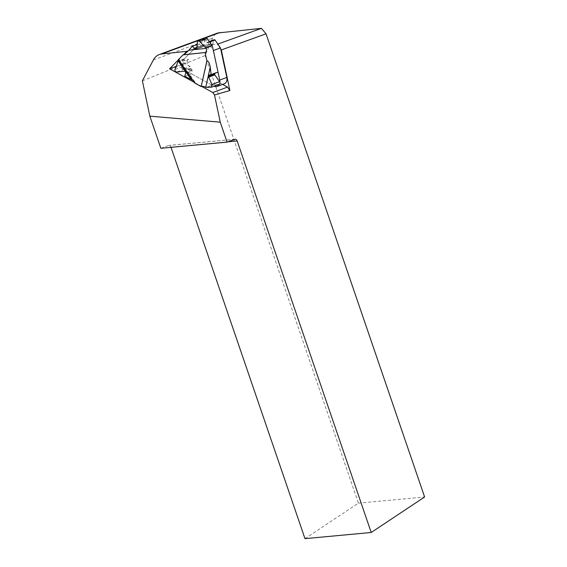 <?xml version="1.0" encoding="UTF-8"?>
<svg xmlns="http://www.w3.org/2000/svg" width="567" height="567" viewBox="0 0 567 567"><rect width="100%" height="100%" fill="white"/><g stroke="black" fill="none" stroke-linecap="round" stroke-linejoin="round"><path stroke-width="0.43" stroke-dasharray="2.83 2.13" d="M222.618 84.426L220.854 83.455A6.272 4.692 -110.2 0 0 224.256 83.817M190.165 66.587L184.282 63.355L188.542 59.06A4.479 3.352 69.8 0 0 190.165 66.587L183.07 69.195L213.766 86.064L220.854 83.455M176.139 66.353L184.282 63.355M201.646 86.404L194.183 82.307M178.492 59.783L183.595 54.63M160.851 148.285L168.647 145.478A2.863 1.921 -95.3 0 1 168.966 145.407A2.863 1.921 -95.3 0 1 170.943 147.122L171.014 147.342M142.381 80.833L205.148 55.566L212.533 38.18C213.646 35.629 215.41 33.892 217.82 32.971M304.989 538.65L358.394 503.156L205.148 55.566M188.322 50.789L201.604 45.892L217.827 44.07M358.394 503.156L424.619 496.99M201.604 45.892L202.391 45.098L195.296 47.713L181.454 61.668L188.542 59.06M220.726 49.095L217.338 44.24M202.391 45.098L212.859 43.999L213.681 40.186A0.716 0.539 69.8 0 1 213.887 39.853M195.296 47.713L205.764 46.614L206.586 42.801A0.716 0.539 69.8 0 1 206.983 42.397L207.423 42.355A0.716 0.539 69.8 0 1 207.969 42.653L213.383 50.534M183.07 69.195A4.479 3.352 69.8 0 1 181.454 61.668M213.766 86.064A6.272 4.692 -110.2 0 0 214.128 86.248M219.365 84.299A6.272 4.692 -110.2 0 0 219.876 82.343M212.859 43.999L205.764 46.614M178.86 60.315A2.863 0.624 145.1 0 0 179.25 59.528A2.863 0.624 145.1 0 0 178.47 59.578L178.371 59.613M184.736 76.417L191.603 73.887L192.093 70.443A0.716 0.539 -110.2 0 0 191.93 69.805L191.263 68.841A0.716 0.539 -110.2 0 0 190.718 68.543L184.325 69.217A1.807 1.354 69.8 0 1 182.574 66.708L184.24 59.251A0.716 0.539 -110.2 0 0 184.232 58.869L199.223 43.758L197.203 44.502M184.232 58.869L177.918 61.193M194.651 82.966L194.885 81.953L192.709 80.188M191.603 73.887L212.278 85.248L206.31 87.453M199.223 43.758L201.498 46.586A0.716 0.539 -110.2 0 0 202.001 46.834L202.908 46.742A0.716 0.539 -110.2 0 0 203.305 46.345L204.97 38.889A1.807 1.354 69.8 0 1 205.715 37.946M218.026 72.144L215.262 72.76A0.716 0.539 -110.2 0 0 214.914 73.15L214.879 73.306M219.188 84.384A1.807 1.354 69.8 0 1 218.94 84.44L212.547 85.114A0.716 0.539 -110.2 0 0 212.278 85.248M234.873 139.312L168.647 145.478M227.906 141.821L170.943 147.122M153.359 59.982L212.533 38.18M209.691 42.022L207.969 42.653M209.407 41.618L207.423 42.355M206.884 42.419L209.336 41.519L206.983 42.397M213.681 40.186L206.586 42.801M204.97 38.889L197.38 41.682M203.305 46.345L202.001 46.834M202.908 46.742L196.784 48.996M201.498 46.586L196.969 48.252M184.24 59.251L177.882 61.597M182.574 66.708L174.99 69.5M184.325 69.217L176.741 72.009M190.718 68.543L184.353 70.889M191.263 68.841L184.962 71.166M191.93 69.805L185.629 72.129M192.093 70.443L185.735 72.782M212.547 85.114L206.182 87.453M218.94 84.44L211.356 87.233M214.914 73.15L210.371 74.823M215.262 72.76L208.911 75.099M178.47 59.578L194.75 82.931M235.192 139.234L168.966 145.407M196.699 49.038L203.007 46.721M208.869 75.113L215.212 72.774M206.105 87.474L212.448 85.135M194.885 81.953L179.25 59.528"/><path stroke-width="0.85" d="M226.821 77.438L220.471 47.926L213.383 50.534L219.727 80.053L226.821 77.438A6.272 4.692 -110.2 0 1 224.256 83.817L217.161 86.432A6.272 4.692 -110.2 0 0 219.365 84.299M217.827 44.07L261.43 28.35L266.036 33.814L221.307 49.939L229.89 90.522L227.516 87.112L222.618 84.426M221.307 49.939L220.726 49.095M194.183 82.307L169.568 68.777L176.139 66.353M266.036 33.814L424.619 496.99L371.215 532.484L237.169 140.956A2.863 1.921 84.7 0 0 235.192 139.234A2.863 1.921 84.7 0 0 234.873 139.312L227.076 142.119L220.251 122.174L214.496 94.972L212.802 92.534L201.646 86.404M212.802 92.534L227.516 87.112M214.496 94.972L229.89 90.522M169.568 68.777L178.492 59.783M183.595 54.63L186.89 51.314L161.793 53.95A17.917 13.41 -110.2 0 0 159.334 54.517A17.917 13.41 -110.2 0 0 153.359 59.982L142.381 80.833L149.851 116.164L220.251 122.174M227.076 142.119L160.851 148.285L149.851 116.164M171.014 147.342L304.989 538.65L371.215 532.484M159.334 54.517L217.82 32.971L261.43 28.35M186.89 51.314L188.322 50.789M213.887 39.853A0.716 0.539 69.8 0 1 214.071 39.789L214.51 39.74A0.716 0.539 69.8 0 1 215.063 40.044L220.471 47.926M214.128 86.248A6.272 4.692 -110.2 0 0 217.161 86.432M219.876 82.343A6.272 4.692 -110.2 0 0 219.727 80.053M201.157 86.545L206.898 60.882L205.105 52.547L183.091 54.857L178.371 59.613L194.651 82.966L201.157 86.545L206.998 60.846C208.429 60.96 209.499 63.086 210.222 67.211L211.158 74.674L208.869 75.113L208.38 76.524L211.973 84.476L211.555 87.198L205.722 87.382A2.863 1.24 12.6 0 0 201.264 86.51M192.709 80.188L184.736 76.417L185.735 72.782L184.962 71.166L176.741 72.009C175.309 71.903 174.728 71.066 174.99 69.5L178.215 60.938A2.863 0.624 145.1 0 0 178.86 60.315M183.091 54.857L183.191 54.822C184.828 54 186.727 52.462 188.882 50.187L192.348 46.288L195.14 48.925L196.699 49.038L197.38 41.682L197.982 40.796L199.747 41.434L206.175 48.372A2.863 1.864 -96 0 1 205.204 52.511L205.105 52.547M197.203 44.502L192.348 46.288M197.982 40.796L205.715 37.946A1.807 1.354 69.8 0 1 207.331 38.641L212.058 45.424A0.716 0.539 -110.2 0 0 212.334 45.672L218.026 72.144L211.158 74.674M212.334 45.672L206.019 47.997M214.879 73.306L214.68 74.206A0.716 0.539 -110.2 0 0 214.829 74.901L219.557 81.683A1.807 1.354 69.8 0 1 219.188 84.384L211.555 87.198M161.793 53.95L220.187 32.432M237.169 140.956L227.906 141.821M215.063 40.044L209.691 42.022M214.51 39.74L209.407 41.618M214.071 39.789L209.343 41.526L213.972 39.81M212.058 45.424L205.701 47.77M207.331 38.641L199.747 41.434M196.94 48.698L195.7 49.159M196.969 48.252L195.14 48.925M206.175 48.372L188.882 50.187M205.204 52.511L183.191 54.822M219.557 81.683L211.973 84.476M214.829 74.901L208.465 77.247M214.68 74.206L208.38 76.524M210.371 74.823L208.613 75.475M178.215 60.938L191.001 79.288M205.722 87.382L210.222 67.211"/></g></svg>
